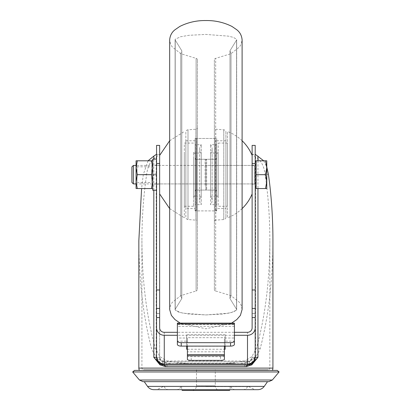 <?xml version="1.0" encoding="UTF-8"?>
<svg xmlns="http://www.w3.org/2000/svg" width="411" height="411" viewBox="0 0 411 411"><rect width="100%" height="100%" fill="white"/><g stroke="black" fill="none" stroke-linecap="round" stroke-linejoin="round"><path stroke-width="0.31" stroke-dasharray="2.06 1.54" d="M255.205 174.675L255.205 165.196L255.205 174.675M252.123 174.675L252.123 165.196L252.123 174.675M159.648 174.675L159.648 165.196L159.648 174.675M156.565 175.451L156.565 159.108L156.565 190.242L156.565 175.451L152.712 175.451L152.712 159.108M182.381 390.45L229.389 390.45M142.982 381.665L144.235 381.665M205.885 386.597L248.655 386.597L205.885 386.597M153.858 389.679L257.913 389.679M215.287 369.643L196.484 369.643L215.287 369.643L215.287 385.826L205.885 385.826L215.287 385.826C215.559 388.636 217.1 390.178 219.911 390.45M196.484 369.643L196.484 385.826L205.885 385.826L196.484 385.826C196.211 388.636 194.67 390.178 191.86 390.45L205.885 390.45L191.86 390.45M134.515 370.414L277.255 370.414M132.676 371.955L279.095 371.955M252.123 327.839L252.123 154.259L255.565 156.91C260.826 159.997 264.011 165.828 265.121 174.408C268.255 195.662 269.832 217.758 269.847 240.692L269.847 368.102A1.541 1.541 0 0 1 268.306 369.643L143.465 369.643L268.306 369.643M159.648 327.839L159.648 357.313L156.206 357.313L161.605 361.089L164.272 361.937L247.499 361.937L164.272 361.937A4.624 2.805 -90 0 1 167.077 366.561L162.098 364.865L156.206 357.313L156.206 156.91C150.96 159.977 147.77 165.808 146.65 174.408C143.516 195.662 141.939 217.758 141.923 240.692L141.923 368.102A1.541 1.541 0 0 0 143.465 369.643M141.923 240.692C142.062 280.605 146.527 316.465 155.307 348.266L159.864 356.594L167.195 361.228L186.27 363.478L177.804 363.478C164.683 364.963 155.903 359.892 151.464 348.266C143.167 316.028 138.959 280.168 138.841 240.692M269.847 240.692C269.708 280.605 265.244 316.465 256.464 348.266L251.907 356.594L244.576 361.228L225.5 363.478L186.27 363.478M164.272 365.019L247.499 365.019M148.063 160.804L143.331 174.408L141.584 188.546M263.708 160.804L266.765 166.928M139.463 370.414L272.308 370.414L139.463 370.414M159.648 313.423L156.565 313.423L156.565 308.44L159.648 308.486L159.648 313.501L159.648 308.486M156.565 313.423L156.565 308.486M156.565 317.58L156.565 145.391M156.206 156.91L159.602 154.423L159.648 145.391M234.398 335.284L177.372 335.284M234.398 341.161L234.398 338.006L225.151 338.006A0.771 0.442 180 0 0 224.38 338.448L224.38 341.603A0.771 0.442 0 0 1 225.151 341.161L234.398 341.161L234.398 332.309L177.372 332.309L177.372 341.161L177.372 324.515L234.398 324.515L234.398 323.123M252.123 308.486L252.123 313.501L252.123 308.486L255.205 308.44L255.205 313.501L255.205 308.486M255.205 317.58L255.205 145.391M272.93 240.692C272.812 280.168 268.604 316.028 260.307 348.266C255.868 359.892 247.088 364.963 233.967 363.478L177.804 363.478M252.123 154.259L252.123 145.391M225.151 346.119L225.151 337.678L186.62 337.678L186.62 346.119M187.39 349.247L224.38 349.247M233.967 363.478L225.5 363.478M159.822 363.607A7.706 7.706 0 0 1 156.565 357.313A7.706 7.706 0 0 0 159.822 363.607M255.205 357.313A7.706 7.706 0 0 1 251.948 363.607A7.706 7.706 0 0 0 255.205 357.313M159.648 154.259L159.648 357.313A4.624 4.624 0 0 0 161.605 361.089A4.624 2.815 -54.7 0 1 162.098 364.865M255.565 156.91L255.565 357.313L252.123 357.313A4.624 4.624 0 0 1 250.165 361.089A4.624 4.624 0 0 0 252.123 357.313A4.624 4.624 0 0 1 247.499 361.937L250.165 361.089L255.565 357.313L249.672 364.865L244.694 366.561L167.077 366.561M187.39 346.268L224.38 346.268M225.151 349.247L225.151 334.703L186.62 334.703L186.62 349.247M164.272 361.937A4.624 4.624 0 0 1 159.648 357.313A4.624 4.624 0 0 0 164.272 361.937L164.272 360.992L247.499 360.992L247.499 332.309M252.123 357.313A4.624 4.624 0 0 1 247.499 361.937A4.624 2.805 -90 0 0 244.694 366.561M250.165 361.089A4.624 2.815 -125.3 0 0 249.621 364.721A4.624 2.815 -125.3 0 0 249.672 364.865M186.62 334.703L186.62 337.678M225.151 334.703L225.151 337.678M224.38 359.384L224.38 355.664A3.853 0.997 0 0 1 220.527 356.661L191.243 356.661A3.853 0.997 0 0 1 187.39 355.664L187.39 338.448A0.771 0.442 180 0 0 186.62 338.006L177.372 338.006M224.38 355.664L224.38 351.831L187.39 351.831M234.398 338.006L234.398 324.515M224.38 351.831L224.38 338.448M186.62 338.006L186.62 341.161L177.372 341.161M186.62 341.161A0.771 0.442 0 0 1 187.39 341.603L187.39 346.119M224.38 341.603L224.38 346.119M234.398 344.392L234.398 326.355L177.372 326.355L177.372 344.392M187.39 341.603L187.39 338.448M187.39 355.664L187.39 359.384M177.372 323.123L177.372 324.515M180.748 174.675L180.748 53.687L180.748 295.663L180.748 53.687L181.806 50.789L175.22 40.078A0.771 0.771 0 0 1 175.199 39.302L175.199 310.048L175.199 39.302L180.45 36.769L188.921 35.31L205.885 34.421L228.48 36.147L233.458 37.406L236.572 39.302A0.771 0.771 0 0 1 236.551 40.078L236.551 309.272L236.551 40.078L236.551 309.272L236.551 40.078L229.965 50.789L229.965 298.561L236.551 309.272A0.771 0.771 0 0 1 236.664 309.678A0.771 0.771 0 0 0 236.551 309.272L229.965 298.561L229.965 50.789L236.551 40.078A0.771 0.771 0 0 0 236.572 39.302L236.572 310.048A0.771 0.771 0 0 0 236.664 309.678L236.664 39.672L236.664 309.678A0.771 0.771 0 0 1 236.572 310.048L236.572 39.302L233.458 37.406L228.48 36.147L205.885 34.421L188.921 35.31L180.45 36.769L175.199 39.302A0.771 0.771 0 0 0 175.107 39.672L175.107 309.678A0.771 0.771 0 0 0 175.199 310.048L180.45 312.581L188.921 314.04L205.885 314.929L228.48 313.203L233.458 311.944L236.572 310.048L231.321 312.581L222.849 314.04L205.885 314.929L183.291 313.203L178.312 311.944L175.199 310.048A0.771 0.771 0 0 1 175.22 309.272A0.771 0.771 0 0 0 175.107 309.678L175.107 39.672A0.771 0.771 0 0 0 175.22 40.078L175.22 309.272L175.22 40.078L175.22 309.272L175.22 40.078L181.806 50.789L181.806 298.561L181.806 50.789L181.806 298.561L175.22 309.272L181.806 298.561L181.806 50.789L180.748 53.687L180.748 295.663L181.806 298.561L180.748 295.663L180.748 174.675M231.023 174.675L231.023 53.687L231.023 295.663L231.023 53.687L229.965 50.789L229.965 298.561L229.965 50.789L231.023 53.687L231.023 295.663L229.965 298.561L231.023 295.663L231.023 174.675M185.849 132.121L185.849 217.229A2.312 2.312 0 0 0 187.986 219.536L195.985 220.142L195.985 129.208L195.985 220.142A1.541 1.541 0 0 1 197.408 221.678L197.408 127.672A1.541 1.541 0 0 1 195.985 129.208L187.986 129.814L187.986 219.536L187.986 129.814A2.312 2.312 0 0 0 185.849 132.121L185.849 217.229M225.922 132.121L225.922 217.229L225.922 132.121A2.312 2.312 0 0 0 223.784 129.814L215.785 129.208A1.541 1.541 0 0 1 214.362 127.672L214.362 221.678L214.362 127.672M225.922 217.229A2.312 2.312 0 0 1 223.784 219.536L215.785 220.142A1.541 1.541 0 0 0 214.362 221.678M197.408 59.888A1.541 1.541 0 0 0 196.093 58.362L180.748 53.687L172.214 46.916L170.699 44.383L169.666 39.816L169.666 309.534L170.699 304.967L172.214 302.434L180.748 295.663L196.093 290.988L196.093 58.362L196.093 290.988A1.541 1.541 0 0 0 197.408 289.462L197.408 59.888L197.408 289.462M214.362 289.462A1.541 1.541 0 0 0 215.677 290.988L215.677 58.362L215.677 290.988L231.023 295.663L239.556 302.434L241.072 304.967L242.105 309.534L242.105 39.816L241.072 44.383L239.556 46.916L231.023 53.687L215.677 58.362A1.541 1.541 0 0 0 214.362 59.888L214.362 289.462L214.362 59.888M216.674 208.583L216.674 140.768L216.674 208.583L225.922 208.583L225.922 140.768L225.922 208.583M216.674 140.768L225.922 140.768M195.097 210.894L195.097 138.456L195.097 210.894L216.674 210.894L216.674 138.456L216.674 210.894M195.097 138.456L216.674 138.456M185.849 208.583L185.849 140.768L185.849 208.583L195.097 208.583L195.097 140.768L195.097 208.583M185.849 140.768L195.097 140.768M197.408 127.672L197.408 221.678M195.097 139.997L195.097 209.353L195.097 139.997A1.541 1.541 0 0 1 196.638 138.456L215.133 138.456A1.541 1.541 0 0 1 216.674 139.997L216.674 209.353L216.674 139.997M195.097 209.353A1.541 1.541 0 0 0 196.638 210.894L215.133 210.894A1.541 1.541 0 0 0 216.674 209.353M195.097 204.652L195.097 144.698L195.097 204.652L195.867 204.652L195.867 144.698L195.867 204.652M195.097 144.698L195.867 144.698M215.903 204.652L215.903 144.698L215.903 204.652L216.674 204.652L216.674 144.698L216.674 204.652M215.903 144.698L216.674 144.698M216.674 157.721L216.674 191.629L216.674 157.721A1.541 1.541 0 0 1 215.133 159.263L196.638 159.263L196.638 190.088L196.638 159.263A1.541 1.541 0 0 1 195.097 157.721L195.097 191.629L195.097 157.721M216.674 191.629A1.541 1.541 0 0 0 215.133 190.088L196.638 190.088A1.541 1.541 0 0 0 195.097 191.629M195.097 153.02L195.097 196.33L195.097 153.02L195.867 153.02L195.867 196.33L195.867 153.02M195.097 196.33L195.867 196.33M215.903 196.33L215.903 153.02L215.903 196.33L216.674 196.33L216.674 153.02L216.674 196.33M215.903 153.02L216.674 153.02M197.408 204.652L201.231 204.652L201.231 144.698L201.231 204.652A6.242 6.242 0 0 1 201.231 196.33L201.231 153.02L201.231 196.33L197.408 196.33L197.408 153.02L201.231 153.02A6.242 6.242 0 0 1 199.643 148.859L199.643 200.491L199.643 148.859A6.242 6.242 0 0 1 201.231 144.698L197.408 144.698L197.408 204.652L197.408 144.698M197.408 153.02L197.408 196.33M214.362 144.698L210.54 144.698A6.242 6.242 0 0 1 212.127 148.859L212.127 200.491L212.127 148.859A6.242 6.242 0 0 1 210.54 153.02L214.362 153.02L214.362 196.33L210.54 196.33L210.54 153.02L210.54 196.33A6.242 6.242 0 0 1 210.54 204.652L210.54 144.698L210.54 204.652L214.362 204.652L214.362 144.698L214.362 204.652M214.362 196.33L214.362 153.02M205.885 164.534L205.885 189.317L205.885 164.534M205.115 185.346L205.115 159.263L205.115 185.346M195.097 160.264L195.097 195.482L195.097 160.264M193.555 159.201L193.555 197.023L193.555 159.201M195.097 164.004L195.097 190.088L195.097 164.004M205.885 181.076L205.885 165.428L205.885 181.076M159.648 181.076L159.648 165.428L159.648 181.076M159.648 161.333L159.648 193.941L159.648 161.333M184.308 144.79L184.308 217.83L184.308 144.79M184.308 152.794L184.308 206.271L184.308 152.794M193.555 152.794L193.555 206.271L193.555 152.794M195.097 190.088L205.115 190.088L205.885 189.317L205.885 160.033L205.885 189.317L206.656 190.088L206.656 159.263L206.656 190.088L216.674 190.088L216.674 159.263L216.674 190.088M195.097 159.263L205.115 159.263L205.885 160.033L206.656 159.263L216.674 159.263M216.674 195.482L216.674 153.868L216.674 195.482L218.215 197.023L218.215 152.327L218.215 197.023M216.674 153.868L218.215 152.327M252.123 165.428L252.123 183.923L252.123 165.428L205.885 165.428L205.885 183.923L205.885 165.428L159.648 165.428M252.123 183.923L159.648 183.923M252.123 155.409L252.123 193.941L252.123 155.409M242.105 208.603A43.155 43.155 0 0 1 227.463 217.83L227.463 131.52L227.463 217.83M242.105 140.747A43.155 43.155 0 0 0 227.463 131.52M227.463 206.271L227.463 143.079L227.463 206.271L218.215 206.271L218.215 143.079L218.215 206.271M227.463 143.079L218.215 143.079M152.712 183.923L152.712 165.428L152.712 183.923L151.7 182.535L151.7 166.815L151.7 182.535L137.038 182.535L136.067 183.923L254.281 183.923A0.925 0.925 0 0 1 255.205 184.847L255.205 164.503L255.205 184.847M152.712 165.428L151.7 166.815L137.038 166.815L137.038 182.535L137.038 166.815L136.067 165.428L254.281 165.428A0.925 0.925 0 0 0 255.205 164.503M255.205 188.546L255.205 160.804L255.205 188.546M265.527 160.804L266.765 160.804L266.765 167.739L265.527 160.804L256.13 160.804L256.13 188.546L256.13 167.739L256.13 188.546L265.527 188.546L266.765 181.611L266.765 188.546L265.527 188.546M133.39 183.923L133.39 165.428M131.905 182.438L131.905 166.912M266.765 167.739L266.765 181.611L265.527 174.675L266.765 167.739M256.13 174.675L265.527 174.675M152.671 165.428L152.671 183.923L152.671 165.428M136.067 165.428L136.067 183.923L136.067 160.804L137.305 160.804L136.067 167.739L136.067 165.428M152.712 160.804L152.712 167.739L152.712 160.804L137.305 160.804M137.305 188.546L136.067 181.611L136.067 188.546L151.474 188.546L152.712 181.611L152.712 167.739L152.712 188.546L152.712 181.611L151.474 174.675L137.305 174.675L136.067 167.739L136.067 181.611L137.305 174.675M151.474 188.546L152.712 188.546M151.474 174.675L152.712 167.739L151.474 160.804M152.712 190.242L152.712 175.451M156.565 173.894L156.565 174.675L152.712 174.675L152.712 184.077L152.712 165.273L152.712 174.675L156.565 174.675L156.565 184.077L156.565 165.273L156.565 173.894L152.712 173.894M205.885 389.679L230.16 389.679L205.885 389.679M272.334 380.016L139.437 380.016M264.227 386.391L147.544 386.391M269.847 368.102L141.923 368.102L269.847 368.102M257.959 160.804L257.959 188.546M153.812 190.242L153.812 159.108M272.93 368.102L138.841 368.102M159.648 145.54L156.565 145.54M156.509 154.423L159.602 154.423M146.65 174.408L143.331 174.408M155.307 348.266L151.464 348.266M255.205 313.423L252.123 313.423M255.205 145.54L252.123 145.54M252.169 154.423L255.262 154.423M268.44 174.408L265.121 174.408M260.307 348.266L256.464 348.266M164.272 332.309L164.272 360.992A4.624 4.464 0 0 1 159.648 356.527M161.605 361.089A4.624 4.624 0 0 1 159.648 357.313M247.499 361.937L247.499 360.992A4.624 4.464 0 0 0 252.123 356.527M191.243 360.385L191.243 356.661M220.527 356.661L220.527 360.385M225.151 341.161L225.151 338.006M223.784 129.814L223.784 219.536L223.784 129.814M215.785 129.208L215.785 220.142L215.785 129.208M196.638 210.894L196.638 138.456L196.638 210.894M215.133 210.894L215.133 138.456L215.133 210.894M215.133 159.263L215.133 190.088L215.133 159.263M254.281 165.428L254.281 183.923L254.281 165.428M252.123 165.196L255.205 165.196M156.565 165.196L159.648 165.196M247.499 386.597C246.698 388.544 245.244 389.571 243.137 389.679M230.931 386.597C231.732 388.544 233.186 389.571 235.292 389.679M248.655 386.597L254.82 389.679M230.16 386.597L230.16 389.679M252.123 313.501L255.205 313.501M156.565 313.501L159.648 313.501M181.611 386.597L181.611 389.679M163.116 386.597L156.951 389.679M180.84 386.597C180.039 388.544 178.585 389.571 176.478 389.679M164.272 386.597C165.073 388.544 166.527 389.571 168.633 389.679M156.565 184.154L159.648 184.154M252.123 184.154L255.205 184.154M231.563 323.123L205.885 328.8L180.208 323.123M195.097 195.482L193.555 197.023M169.666 208.603L184.308 217.83M184.308 206.271L193.555 206.271M184.308 143.079L193.555 143.079M169.666 140.747L184.308 131.52M195.097 153.868L193.555 152.327M156.565 165.273L152.712 165.273M156.565 184.077L152.712 184.077"/><path stroke-width="0.62" d="M230.16 389.679L229.389 390.45L182.381 390.45L181.611 389.679M264.227 386.391L267.535 381.665L268.789 381.665L144.235 381.665L147.544 386.391L264.227 386.391C262.655 388.513 260.548 389.613 257.913 389.679L153.858 389.679C151.222 389.613 149.116 388.513 147.544 386.391M277.255 370.414L134.515 370.414L132.676 371.955L279.095 371.955L277.255 370.414M267.535 381.665L142.982 381.665L139.437 380.016L272.334 380.016L268.789 381.665M247.499 335.284A7.706 7.444 0 0 0 255.205 327.839L255.205 357.313A7.706 7.706 0 0 1 247.499 365.019A1.541 0.935 -90 0 0 246.564 366.561L165.207 366.561L159.987 364.865L153.812 357.313L159.822 363.607L164.272 365.019A7.706 7.706 0 0 1 156.565 357.313L156.565 327.839A7.706 7.444 0 0 0 164.272 335.284L164.272 363.971L247.499 363.971L247.499 335.284L234.398 335.284M141.584 188.546L138.841 240.692L138.841 368.102A4.624 4.624 0 0 0 139.463 370.414M266.765 166.928L268.44 174.408C271.419 195.744 272.914 217.835 272.93 240.692L272.93 368.102A4.624 4.624 0 0 1 272.308 370.414M255.205 154.259L263.708 160.804M255.205 163.48L252.123 163.48L252.123 145.391L255.205 145.391L255.205 357.313A7.706 7.706 0 0 1 247.499 365.019L251.948 363.607L257.959 357.313L251.784 364.865L246.564 366.561M153.812 159.108L153.812 156.103L148.063 160.804M177.372 326.355L177.372 332.309L164.272 332.309A4.624 4.464 0 0 1 159.648 327.839L159.648 317.58L156.565 317.58L156.565 327.839M153.812 190.242L153.812 357.313L156.565 357.313L156.565 289.986L159.648 289.986L159.648 163.48L156.565 163.48L156.565 289.986M159.648 163.48L159.648 145.391L156.565 145.391L156.565 163.48M177.372 335.284L164.272 335.284M252.123 163.48L252.123 317.58L255.205 317.58L255.205 327.839M252.123 317.58L252.123 327.839A4.624 4.464 0 0 1 247.499 332.309L234.398 332.309L234.398 326.355M153.812 156.103L156.565 154.259M159.648 317.58L159.648 289.986M224.38 349.247L225.151 349.247L225.151 346.119M186.62 346.119L186.62 349.247L187.39 349.247M255.205 356.527A7.706 7.444 0 0 1 247.499 363.971L247.499 365.019L164.272 365.019A1.541 0.935 -90 0 1 165.207 366.561M159.822 363.607A1.541 0.94 -54.7 0 1 159.987 364.865M251.948 363.607A1.541 0.94 -125.3 0 0 251.784 364.865M186.62 346.268L187.39 346.268M224.38 346.268L225.151 346.268M187.39 346.119L187.39 354.601L224.38 354.601L224.38 359.384A3.853 0.997 180 0 1 220.527 360.385L191.243 360.385A3.853 0.997 180 0 1 187.39 359.384L187.39 354.601M224.38 346.119L224.38 354.601M177.372 323.935L177.372 323.123L234.398 323.123L234.398 323.935L177.372 323.935L177.372 340.945A3.853 1.726 0 0 0 181.225 342.671L181.225 346.119A3.853 1.726 180 0 1 177.372 344.392L177.372 340.945M230.545 342.671A3.853 1.726 0 0 0 234.398 340.945L234.398 344.392A3.853 1.726 180 0 1 230.545 346.119L230.545 342.671L181.225 342.671M234.398 323.935L234.398 340.945M230.545 346.119L181.225 346.119M231.563 323.123L236.767 319.599L240.384 315.407L242.105 309.534L242.105 39.816C241.714 35.567 239.937 32.207 236.767 29.751L231.963 26.443C223.769 22.364 215.081 20.401 205.885 20.55C196.689 20.401 188.002 22.364 179.807 26.443L175.004 29.751C171.834 32.207 170.056 35.567 169.666 39.816L169.666 309.534L171.387 315.407L175.004 319.599L180.208 323.123M252.123 193.941A43.155 43.155 0 0 1 242.105 208.603M252.123 155.409A43.155 43.155 0 0 0 242.105 140.747M255.205 188.546L256.13 188.546L256.13 160.804L265.527 160.804L266.765 167.739L265.527 174.675L266.765 181.611L266.765 160.804L265.527 160.804M255.205 160.804L256.13 160.804M133.39 183.923L133.39 165.428L131.905 166.912L131.905 182.438L133.39 183.923L136.067 183.923M133.39 165.428L136.067 165.428M266.765 188.546L266.765 181.611L265.527 188.546L266.765 188.546M256.13 188.546L265.527 188.546M256.13 174.675L265.527 174.675M152.712 160.804L136.067 160.804L136.067 181.611L137.305 188.546L151.474 188.546L152.712 181.611L151.474 174.675L137.305 174.675L136.067 181.611L136.067 188.546L137.305 188.546M137.305 160.804L136.067 167.739L137.305 174.675M151.474 160.804L152.712 167.739L151.474 174.675M152.712 188.546L151.474 188.546M156.565 159.108L152.712 159.108L152.712 190.242L156.565 190.242M138.841 368.102L272.93 368.102M257.959 156.103L257.959 160.804M257.959 188.546L257.959 357.313L255.205 357.313M252.123 289.986L255.205 289.986M156.565 356.527A7.706 7.444 0 0 0 164.272 363.971L164.272 365.019A7.706 7.706 0 0 1 156.565 357.313M224.38 355.731L187.39 355.731M272.334 380.016L279.095 371.955M255.205 308.44L252.123 308.44M159.648 308.44L156.565 308.44M139.437 380.016L132.676 371.955M159.648 193.941L169.666 208.603M159.648 155.409L169.666 140.747"/></g></svg>
